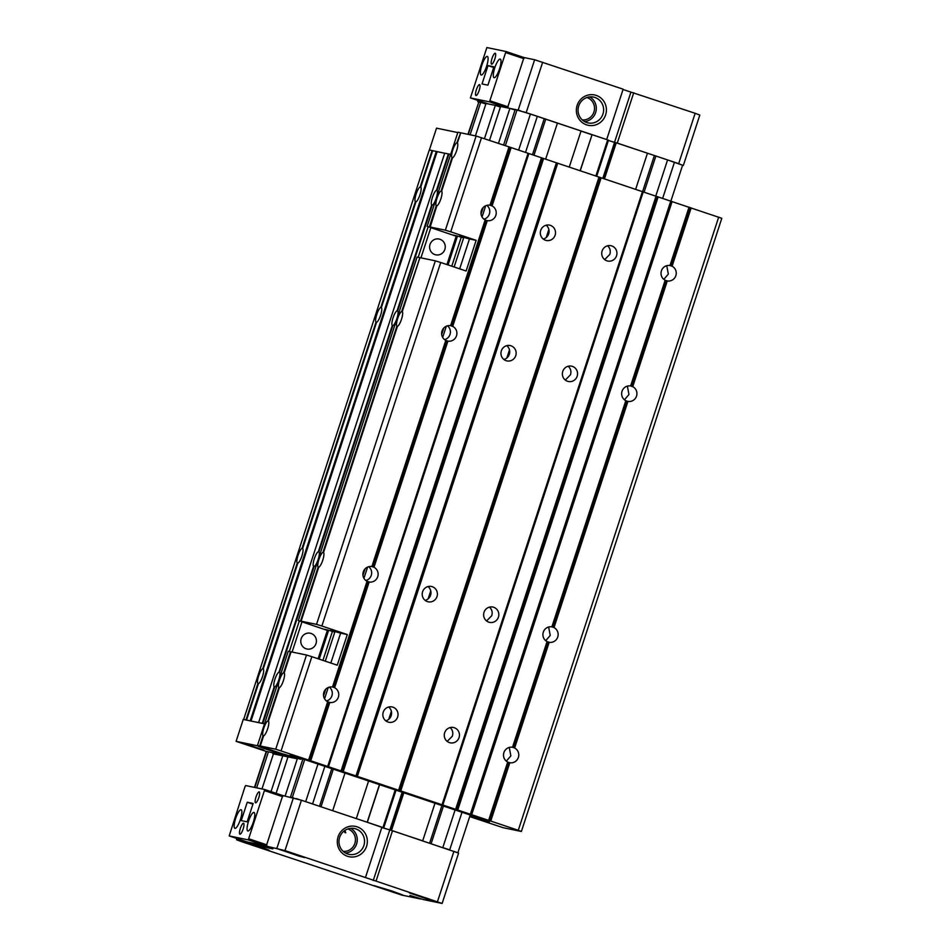<?xml version="1.0" encoding="UTF-8"?>
<svg xmlns="http://www.w3.org/2000/svg" width="951" height="951" viewBox="0 0 951 951"><rect width="100%" height="100%" fill="white"/><g stroke="black" fill="none" stroke-linecap="round" stroke-linejoin="round"><path stroke-width="1.43" d="M266.351 749.281L280.105 753.442L262.512 747.427L258.196 746.285L266.351 749.281M250.077 745.917L263.831 750.077L246.238 744.051L241.923 742.909L250.077 745.917M265.816 751.29L289.389 756.176L259.671 746.226L236.098 741.34L265.923 751.314M272.854 752.752L273.579 753.893L297.152 758.779L297.294 758.185M296.391 757.876L296.308 758.494L272.735 753.608M296.308 758.494L297.152 758.779M264.533 723.854L243.254 719.443L236.098 741.34M429.388 149.985L436.521 128.159L457.8 132.569M264.556 723.77L251.005 721.048L437.103 151.661L444.699 153.23L429.293 149.961L243.646 719.527M247.878 831.031A9.795 2.425 -71.5 0 0 253.263 822.353A9.795 2.425 -71.5 0 0 254.036 812.439A9.795 2.425 -71.5 0 0 253.965 812.416A9.795 2.425 -71.5 0 0 248.58 821.093A9.795 2.425 -71.5 0 0 247.807 831.008A9.795 2.425 -71.5 0 0 247.878 831.031M234.968 828.357A9.795 2.425 -71.5 0 0 240.353 819.679A9.795 2.425 -71.5 0 0 241.126 809.765A9.795 2.425 -71.5 0 0 241.055 809.741A9.795 2.425 -71.5 0 0 235.67 818.419A9.795 2.425 -71.5 0 0 234.897 828.333A9.795 2.425 -71.5 0 0 234.968 828.357M239.961 834.182A5.765 1.426 -71.5 0 0 243.123 829.082A5.765 1.426 -71.5 0 0 243.575 823.245A5.765 1.426 -71.5 0 0 243.539 823.233A5.765 1.426 -71.5 0 0 240.365 828.333A5.765 1.426 -71.5 0 0 239.914 834.17A5.765 1.426 -71.5 0 0 239.961 834.182M255.605 802.822A5.765 1.426 -71.5 0 0 258.767 797.711A5.765 1.426 -71.5 0 0 259.219 791.874A5.765 1.426 -71.5 0 0 259.183 791.874A5.765 1.426 -71.5 0 0 256.009 796.974A5.765 1.426 -71.5 0 0 255.557 802.81A5.765 1.426 -71.5 0 0 255.605 802.822M248.282 839.888L264.758 789.52L245.667 785.562L245.025 786.596L229.191 835.929L248.282 839.888L266.28 845.914L282.744 795.547L285.134 796.035L297.485 758.244M247.141 821.83L253.144 803.476L247.248 802.252L241.245 820.618L247.141 821.83M247.189 841.956L229.191 835.929L247.189 841.956L266.28 845.914M247.248 802.252L252.918 804.154M487.281 56.406A9.795 2.425 -71.5 0 0 481.895 65.072A9.795 2.425 -71.5 0 0 481.135 74.998A9.795 2.425 -71.5 0 0 481.194 75.022A9.795 2.425 -71.5 0 0 486.579 66.344A9.795 2.425 -71.5 0 0 487.352 56.418A9.795 2.425 -71.5 0 0 487.281 56.406M500.19 59.081A9.795 2.425 -71.5 0 0 494.805 67.747A9.795 2.425 -71.5 0 0 494.045 77.673A9.795 2.425 -71.5 0 0 494.104 77.697A9.795 2.425 -71.5 0 0 499.489 69.019A9.795 2.425 -71.5 0 0 500.262 59.093A9.795 2.425 -71.5 0 0 500.19 59.081M495.209 53.244A5.765 1.426 -71.5 0 0 492.036 58.356A5.765 1.426 -71.5 0 0 491.584 64.192A5.765 1.426 -71.5 0 0 491.631 64.204A5.765 1.426 -71.5 0 0 494.793 59.093A5.765 1.426 -71.5 0 0 495.245 53.256A5.765 1.426 -71.5 0 0 495.209 53.244M479.566 84.615A5.765 1.426 -71.5 0 0 476.392 89.715A5.765 1.426 -71.5 0 0 475.94 95.552A5.765 1.426 -71.5 0 0 475.975 95.564A5.765 1.426 -71.5 0 0 479.149 90.464A5.765 1.426 -71.5 0 0 479.601 84.627A5.765 1.426 -71.5 0 0 479.566 84.615M486.876 47.55L470.412 97.917L489.503 101.876L505.968 51.509L486.876 47.55M488.018 65.595L482.026 83.961L487.911 85.174L493.914 66.82L488.018 65.595L493.7 67.497M488.41 103.944L470.412 97.917L488.41 103.944L507.501 107.903L523.965 57.535L534.628 59.747L623.143 89.18L606.679 139.547L523.525 111.766M546.124 225.221A7.834 7.596 -78.3 0 1 543.259 239.046M555.122 235.218A7.834 7.596 -78.3 0 1 546.326 240.472A7.834 7.596 -78.3 0 1 540.715 230.392A7.834 7.596 -78.3 0 1 549.512 225.125A7.834 7.596 -78.3 0 1 555.122 235.218M607.534 245.786A7.834 7.596 -78.3 0 1 607.844 246.036C610.162 248.33 610.815 251.112 609.817 254.392L604.67 259.611M616.533 255.783A7.834 7.596 -78.3 0 1 607.748 261.049A7.834 7.596 -78.3 0 1 602.138 250.957A7.834 7.596 -78.3 0 1 610.922 245.703A7.834 7.596 -78.3 0 1 616.533 255.783M506.752 345.665A7.834 7.596 -78.3 0 1 503.887 359.49M515.751 355.662A7.834 7.596 -78.3 0 1 506.954 360.916A7.834 7.596 -78.3 0 1 501.343 350.836A7.834 7.596 -78.3 0 1 510.14 345.57A7.834 7.596 -78.3 0 1 515.751 355.662M568.175 366.242A7.834 7.596 -78.3 0 1 568.472 366.492C570.79 368.774 571.444 371.568 570.445 374.837L565.298 380.055M577.162 376.227A7.834 7.596 -78.3 0 1 568.377 381.494A7.834 7.596 -78.3 0 1 562.766 371.413A7.834 7.596 -78.3 0 1 571.551 366.147A7.834 7.596 -78.3 0 1 577.162 376.227M428.021 586.565A7.834 7.596 -78.3 0 1 425.156 600.39M437.008 596.55A7.834 7.596 -78.3 0 1 428.223 601.817A7.834 7.596 -78.3 0 1 422.613 591.736A7.834 7.596 -78.3 0 1 431.397 586.47A7.834 7.596 -78.3 0 1 437.008 596.55M489.432 607.13A7.834 7.596 -78.3 0 1 489.729 607.38C492.047 609.674 492.713 612.456 491.715 615.737L486.567 620.955M498.431 617.128A7.834 7.596 -78.3 0 1 489.634 622.382A7.834 7.596 -78.3 0 1 484.023 612.301A7.834 7.596 -78.3 0 1 492.82 607.035A7.834 7.596 -78.3 0 1 498.431 617.128M388.65 707.009A7.834 7.596 -78.3 0 1 385.785 720.834M397.649 716.995A7.834 7.596 -78.3 0 1 388.852 722.261A7.834 7.596 -78.3 0 1 383.241 712.18A7.834 7.596 -78.3 0 1 392.038 706.914A7.834 7.596 -78.3 0 1 397.649 716.995M450.061 727.574A7.834 7.596 -78.3 0 1 450.37 727.824C452.688 730.118 453.342 732.9 452.343 736.181L447.196 741.4M459.06 737.572A7.834 7.596 -78.3 0 1 450.275 742.838A7.834 7.596 -78.3 0 1 444.664 732.745A7.834 7.596 -78.3 0 1 453.449 727.491A7.834 7.596 -78.3 0 1 459.06 737.572M486.829 205.357A7.834 7.596 -78.3 0 1 483.964 219.182M469.711 816.576L503.15 827.703L521.386 831.483L721.809 218.302L511.151 147.595L492.083 205.927A7.834 7.596 -78.3 0 1 487.269 220.656L452.712 326.371L450.596 325.67A7.834 7.596 -78.3 0 0 445.781 340.399L447.897 341.112L373.981 567.271A7.834 7.596 -78.3 0 1 369.166 582L334.609 687.716A7.834 7.596 -78.3 0 1 329.795 702.444L310.727 760.776L275.719 749.198L257.483 745.418L295.321 758.125L283.767 754.107L300.064 759.112L289.912 755.153L304.272 759.445L482.169 819.025L489.349 821.866L469.913 815.946M511.151 147.595L509.035 146.882L489.967 205.226A7.834 7.596 -78.3 0 0 485.153 219.954L487.269 220.656L486.389 220.466L451.891 326.027M447.457 325.801A7.834 7.596 -78.3 0 1 444.592 339.626M452.712 326.371A7.834 7.596 -78.3 0 1 447.897 341.112L447.018 340.91L373.149 566.927L371.865 566.558A7.834 7.596 -78.3 0 0 367.05 581.287L369.166 582L368.287 581.798L333.777 687.371L332.493 687.002A7.834 7.596 -78.3 0 0 327.679 701.743L329.795 702.444L328.915 702.254L309.871 760.503M368.715 566.701A7.834 7.596 -78.3 0 1 365.85 580.526M329.355 687.145A7.834 7.596 -78.3 0 1 326.49 700.97M666.746 265.674L668.327 274.09L663.822 279.356M691.163 207.889L672.095 266.221A7.834 7.596 -78.3 0 1 667.281 280.949L632.736 386.665L630.608 385.963L665.165 280.248L667.281 280.949L666.401 280.759L631.904 386.32M665.165 280.248A7.834 7.596 -78.3 0 1 669.98 265.519L689.047 207.175M627.387 386.118L628.956 394.534L624.45 399.8M632.736 386.665A7.834 7.596 -78.3 0 1 627.922 401.405L553.993 627.565A7.834 7.596 -78.3 0 1 549.179 642.294L514.622 748.009A7.834 7.596 -78.3 0 1 509.807 762.738L490.752 821.07L310.727 760.776M665.771 280.545L631.262 386.118L630.608 385.963A7.834 7.596 -78.3 0 0 625.794 400.692L627.922 401.405L627.042 401.203L553.161 627.22L551.877 626.852A7.834 7.596 -78.3 0 0 547.063 641.58L549.179 642.294L548.299 642.091L513.802 747.664L512.506 747.296A7.834 7.596 -78.3 0 0 507.691 762.036L509.807 762.738L508.928 762.547L489.896 820.796M548.644 627.018L550.225 635.434L545.719 640.701M509.272 747.462L510.853 755.879L506.348 761.145M284.254 672.928L283.612 672.821A7.834 1.938 108.5 0 0 279.57 679.846A7.834 1.938 108.5 0 0 278.798 687.549L279.392 687.811M323.625 552.483L322.971 552.376A7.834 1.938 108.5 0 0 318.942 559.402A7.834 1.938 108.5 0 0 318.157 567.105L318.763 567.367M402.356 311.595L401.714 311.476A7.834 1.938 108.5 0 0 397.673 318.514A7.834 1.938 108.5 0 0 396.9 326.205L397.494 326.466M441.728 191.139L441.086 191.032A7.834 1.938 108.5 0 0 437.044 198.058A7.834 1.938 108.5 0 0 436.271 205.761L436.866 206.022M268.515 721.108L267.861 721.001A7.834 1.938 108.5 0 0 263.831 728.026A7.834 1.938 108.5 0 0 263.047 735.729L263.641 735.991M457.479 142.971L456.825 142.852A7.834 1.938 108.5 0 0 452.795 149.878A7.834 1.938 108.5 0 0 452.01 157.581L452.617 157.842M509.035 146.882L476.142 136.017L460.712 132.819L457.383 142.971A7.834 1.938 108.5 0 1 456.611 150.674A7.834 1.938 108.5 0 1 452.569 157.7L441.644 191.151A7.834 1.938 108.5 0 1 440.86 198.854A7.834 1.938 108.5 0 1 436.83 205.88L430.185 227.099L427.118 226.397L456.207 236.217L446.934 264.58M301.087 621.169L318.728 567.224A7.834 1.938 108.5 0 0 322.758 560.187A7.834 1.938 108.5 0 0 323.542 552.495L397.459 326.324A7.834 1.938 108.5 0 0 401.488 319.298A7.834 1.938 108.5 0 0 402.273 311.595L419.914 257.638L435.344 260.836L316.528 624.367L298.281 620.587L327.37 630.406L318.098 658.77M283.612 672.821L290.507 651.72L288.26 651.257L257.483 745.418M263.047 735.729L259.73 745.881M278.798 687.549L267.861 721.001M275.719 749.198L306.507 655.025L291.065 651.827L284.171 672.939A7.834 1.938 108.5 0 1 283.386 680.643A7.834 1.938 108.5 0 1 279.356 687.668L268.42 721.12A7.834 1.938 108.5 0 1 267.647 728.823A7.834 1.938 108.5 0 1 263.605 735.848L260.289 746M306.507 655.025L311.857 656.677L281.08 750.85M401.714 311.476L419.89 257.685M325.29 661.183L334.835 631.951L330.71 630.335L340.613 633.152L330.841 663.037M319.203 659.138L328.523 630.644L324.529 629.277L329.212 630.382L332.398 631.452L322.936 660.386M419.343 257.531L417.097 257.067L298.281 620.587M318.157 567.105L300.528 621.062M396.9 326.205L322.971 552.376M435.344 260.836L440.705 262.488L321.878 626.02L316.528 624.367M599.035 177.029L398.624 790.222M557.738 163.203L357.326 776.385M642.46 191.579L442.037 804.76M601.163 177.742L400.74 790.923M454.126 266.993L463.684 237.762L459.559 236.145L469.449 238.963L459.678 268.848M321.878 626.02L347.293 634.531L337.272 665.189L311.857 656.677M327.679 701.743L308.611 760.075M367.05 581.287L332.493 687.002L333.147 687.157L367.657 581.584M445.781 340.399L371.865 566.558L372.519 566.713L446.388 340.696M485.153 219.954L450.596 325.67L451.25 325.813L485.759 220.252M481.503 137.669L450.726 231.83L476.142 240.341L466.121 270.999L440.705 262.488M509.665 147.108L490.621 205.368L489.967 205.226L492.083 205.927M528.09 153.266L327.679 766.458M373.981 567.271L373.149 566.927M334.609 687.716L333.777 687.371M672.107 201.505L471.684 814.686M507.691 762.036L488.624 820.368M547.063 641.58L512.506 747.296L513.16 747.45L547.669 641.877M625.794 400.692L551.877 626.852L552.531 627.006L626.4 400.989M689.677 207.401L670.633 265.662L669.98 265.519L672.095 266.221M718.694 217.113L518.283 830.294L490.752 821.07M553.993 627.565L553.161 627.22M514.622 748.009L513.802 747.664M436.271 205.761L429.365 226.873M452.01 157.581L441.086 191.032M448.052 264.949L457.36 236.454L453.365 235.087L458.061 236.193L461.235 237.263L451.773 266.197M460.688 132.867L456.825 142.852M469.901 815.994L481.955 820.059L469.758 816.445M460.141 132.7L457.906 132.237L427.118 226.397M476.142 136.017L445.365 230.178L429.935 226.98M450.726 231.83L445.365 230.178M528.875 153.563L328.452 766.756M541.476 157.783L341.052 770.976M543.592 158.496L343.168 771.677M556.406 162.787L355.983 775.968M643.233 191.876L442.809 805.057M656.047 196.168L455.624 809.349M658.163 196.869L457.74 810.062M670.764 201.089L470.341 814.282M521.386 831.483L518.283 830.294M476.142 240.341L469.449 238.963M463.684 237.762L461.235 237.263M457.36 236.454L456.207 236.217M347.293 634.531L340.613 633.152M334.835 631.951L332.398 631.452M328.523 630.644L327.37 630.406M498.467 143.351L509.891 108.402L500.595 106.464L489.515 140.356M287.998 756.877L276.099 793.312M509.891 108.402L515.062 109.995M302.929 758.993L290.459 797.14L292.302 797.52L304.689 759.576M525.523 152.41L537.327 116.307L530.444 114.001L515.216 109.496L503.59 145.063M483.167 207.556L481.075 213.975M443.808 328L441.704 334.419M365.065 568.888L362.973 575.319M325.694 689.344L323.602 695.763M296.094 798.578L298.769 799.399M317.955 764.105L305.687 801.645L312.57 803.952L324.755 766.661M537.327 116.307L557.441 123.048L545.636 159.186M344.88 773.389L332.684 810.692L356.304 818.597L368.596 780.985M557.441 123.048L581.049 130.965L569.257 167.055M548.846 229.512L546.231 237.488M509.474 349.956L506.871 357.945M430.744 590.844L428.128 598.833M391.372 711.289L388.757 719.277M581.013 131.095L591.879 134.733M580.265 170.752L592.069 134.65L580.122 170.693M379.366 784.896L367.169 822.246M379.508 784.967L367.312 822.294L381.886 827.311M592.069 134.65L608.497 140.177L596.681 176.244L608.497 140.177M608.414 140.451L614.56 142.412M635.648 189.297L647.453 153.194L614.608 142.27L602.827 178.301M402.071 792.516L389.851 829.914L422.696 840.839L434.916 803.429M381.838 827.453L389.851 829.914M647.453 153.194L667.566 159.934L655.762 196.072M455.113 809.931L442.809 847.579L449.74 849.897M667.566 159.934L682.604 165.236L670.871 201.125M455.481 851.894L457.039 852.488M467.928 134.317L478.876 101.971L480.707 102.351L470.103 134.769M268.42 751.837L256.651 787.832M480.707 102.351L485.878 103.944M484.451 138.656L495.328 105.383L486.032 103.457L475.441 135.874M273.448 753.846L261.977 788.938M282.744 755.795L271.035 791.624M495.328 105.383L500.392 107.071M596.206 95.397A15.501 15.014 -78.3 0 1 605.632 114.893A15.501 15.014 -78.3 0 1 586.577 124.854A15.501 15.014 -78.3 0 1 577.15 105.359A15.501 15.014 -78.3 0 1 596.206 95.397M586.731 122.548A13.195 12.779 101.7 0 0 603.172 113.335A13.195 12.779 101.7 0 0 593.507 97.085A13.195 12.779 101.7 0 0 578.493 106.678A13.195 12.779 101.7 0 0 586.731 122.548M589.727 96.895A13.183 12.767 -78.3 0 1 584.603 121.597A13.195 12.779 -78.3 0 0 589.739 96.895M582.274 119.921A11.519 11.162 101.7 0 0 586.922 97.513M490.098 104.301L478.484 102.019M681.796 164.844L682.58 165.284M680.238 164.25L678.681 163.655L695.145 113.288L623.036 89.501M633.735 92.722L617.27 143.09L678.681 163.655M520.851 110.934L518.164 110.114L534.628 59.747M501.605 106.678L518.164 110.114M526.2 112.587L542.664 62.219M683.353 165.438L699.817 115.071L695.145 113.288M614.501 142.388L630.929 92.14M477.759 101.733L478.151 100.509M357.136 826.835A15.501 15.014 -78.3 0 1 366.563 846.331A15.501 15.014 -78.3 0 1 347.507 856.292A15.501 15.014 -78.3 0 1 338.08 836.797A15.501 15.014 -78.3 0 1 357.136 826.835M347.662 853.986A13.195 12.779 101.7 0 0 364.09 844.785A13.195 12.779 101.7 0 0 354.438 828.535A13.195 12.779 101.7 0 0 339.424 838.116A13.195 12.779 101.7 0 0 347.662 853.986M345.546 853.047A13.195 12.779 101.7 0 0 350.669 828.333A13.183 12.767 -78.3 0 1 345.534 853.047M343.204 851.359A11.519 11.162 101.7 0 0 347.852 828.951M343.81 831.222L345.118 832.672A5.765 1.426 -71.5 0 1 344.963 830.651M345.118 832.672L345.784 832.803L344.833 830.461M392.014 891.039L402.606 894.939L396.995 893.453L374.123 885.631L392.014 891.039M427.379 898.362L437.971 902.261L432.36 900.787L409.489 892.953L427.379 898.362M258.589 846.342L269.181 850.242L263.582 848.767L240.71 840.934L258.589 846.342M293.954 853.677L304.546 857.576L298.935 856.09L276.063 848.268L293.954 853.677M301.443 800.231L284.979 850.598L365.457 877.559L381.922 827.18L301.443 800.231L282.756 795.547L264.758 789.52L282.756 795.547M381.815 827.513L392.513 830.734L376.049 881.101L442.132 903.45L423.338 899.551L409.94 895.426L420.532 898.968L401.726 895.081L241.209 841.528L236.537 839.745L253.097 843.18L265.591 847.365L272.889 848.874L260.384 844.69L284.979 850.598M442.132 903.45L458.596 853.083L392.513 830.734M365.457 877.559L376.049 881.101M236.942 838.52L236.537 839.745M265.864 846.521L265.591 847.365M293.407 797.758L276.943 848.126M389.708 830.152L373.244 880.519M453.936 851.3L437.472 901.667M439.944 239.272A8.072 7.81 -78.3 0 1 444.985 248.972A8.072 7.81 -78.3 0 1 434.928 254.606A8.072 7.81 -78.3 0 1 429.888 244.894A8.072 7.81 -78.3 0 1 439.944 239.272M311.096 633.461A8.072 7.81 -78.3 0 1 316.136 643.161A8.072 7.81 -78.3 0 1 306.091 648.784A8.072 7.81 -78.3 0 1 301.051 639.084A8.072 7.81 -78.3 0 1 311.096 633.461M432.253 205.333L431.647 205.071A7.834 1.938 108.5 0 1 432.432 197.38A7.834 1.938 108.5 0 1 436.461 190.343L437.115 190.462M262.833 723.414L274.732 686.979A7.834 1.938 -71.5 0 0 278.774 679.953A7.834 1.938 -71.5 0 0 279.546 672.25L314.103 566.534A7.834 1.938 -71.5 0 0 318.145 559.509A7.834 1.938 -71.5 0 0 318.918 551.806L392.846 325.634A7.834 1.938 -71.5 0 0 396.876 318.609A7.834 1.938 -71.5 0 0 397.661 310.906L432.206 205.19A7.834 1.938 -71.5 0 0 436.247 198.165A7.834 1.938 -71.5 0 0 437.02 190.462L448.931 154.026L450.655 154.383M420.829 187.085L420.187 186.978A7.834 1.938 -71.5 0 0 416.146 194.004A7.834 1.938 -71.5 0 0 415.373 201.707L415.967 201.957M251.005 721.048L246.547 720.038L258.458 683.603A7.834 1.938 -71.5 0 0 262.5 676.577A7.834 1.938 -71.5 0 0 263.272 668.874L297.829 563.158A7.834 1.938 -71.5 0 0 301.859 556.133A7.834 1.938 -71.5 0 0 302.644 548.43L376.56 322.27A7.834 1.938 -71.5 0 0 380.602 315.245A7.834 1.938 -71.5 0 0 381.375 307.542L415.932 201.826A7.834 1.938 -71.5 0 0 419.962 194.789A7.834 1.938 -71.5 0 0 420.746 187.085L432.657 150.662M392.882 325.777L392.276 325.527A7.834 1.938 108.5 0 1 393.06 317.824A7.834 1.938 108.5 0 1 397.09 310.799L397.744 310.906M381.47 307.53L380.816 307.423A7.834 1.938 -71.5 0 0 376.786 314.448A7.834 1.938 -71.5 0 0 376.002 322.151L376.608 322.413M314.139 566.677L313.545 566.416A7.834 1.938 108.5 0 1 314.329 558.712A7.834 1.938 108.5 0 1 318.359 551.687L319.013 551.794M302.727 548.43L302.085 548.311A7.834 1.938 -71.5 0 0 298.043 555.348A7.834 1.938 -71.5 0 0 297.271 563.04L297.865 563.301M274.78 687.121L274.173 686.86A7.834 1.938 108.5 0 1 274.958 679.157A7.834 1.938 108.5 0 1 278.988 672.131L279.642 672.25M263.368 668.874L262.714 668.767A7.834 1.938 -71.5 0 0 258.684 675.792A7.834 1.938 -71.5 0 0 257.899 683.496L258.494 683.745M448.92 154.074L444.723 153.159L258.624 722.546M246.547 720.038L243.183 719.348M436.461 190.343L448.373 153.919M420.187 186.978L432.099 150.543M397.09 310.799L431.647 205.071M380.816 307.423L415.373 201.707M318.359 551.687L392.276 325.527M302.085 548.311L376.002 322.151M278.988 672.131L313.545 566.416M262.714 668.767L297.271 563.04M245.988 719.931L257.899 683.496M292.1 652.041L301.954 621.895M420.936 257.852L430.803 227.705M289.342 651.471L299.303 620.979M418.178 257.281L428.152 226.79M262.262 723.295L274.173 686.86M250.196 720.799L436.307 151.411M248.924 838.841L266.922 844.88M264.663 790.661L282.673 796.7M489.503 101.876L507.501 107.903M490.134 100.842L508.143 106.869M505.884 52.662L523.882 58.689M523.977 57.535L505.968 51.509L523.965 57.535M510.295 147.322L491.251 205.582M328.285 702.04L309.241 760.301M690.307 207.615L671.263 265.876M508.298 762.333L489.254 820.594M470.602 815.173L470.317 816.029M472.124 815.673L471.862 816.481M481.848 818.918L481.634 819.596M300.587 758.22L300.314 759.029M542.106 158.009L341.682 771.202M542.736 158.223L342.312 771.404M599.665 177.255L399.254 790.447M600.307 177.468L399.884 790.65M656.677 196.393L456.254 809.574M657.307 196.595L456.896 809.788M517.047 109.876L505.35 145.658M485.711 205.749L482.05 216.959M446.34 326.193L442.679 337.403M367.609 567.093L363.936 578.291M328.238 687.537L324.576 698.747M530.444 114.001L518.64 150.103M544.162 118.923L532.453 154.763M331.804 768.622L319.5 806.282M545.66 119.422L533.951 155.263M333.302 769.133L320.998 806.781M607.689 139.88L595.885 175.983M395.117 790.233L382.932 827.525M383.74 827.822L395.937 790.507L383.717 827.798M614.928 142.341L603.136 178.408M402.38 792.611L390.172 829.985M616.26 142.757L604.467 178.847M403.735 793.003L391.503 830.389M654.288 155.809L642.579 191.626M441.882 805.687L429.626 843.168M655.786 156.309L644.077 192.15M443.428 806.032L431.124 843.668M674.449 162.241L662.645 198.367M461.913 812.499L449.692 849.885M478.876 101.971L468.284 134.388M266.589 751.456L254.82 787.464M289.413 756.188L265.864 751.302M301.241 758.434L300.968 759.29M470.21 815.043L457.871 852.797M266.244 751.385L254.476 787.38"/></g></svg>
